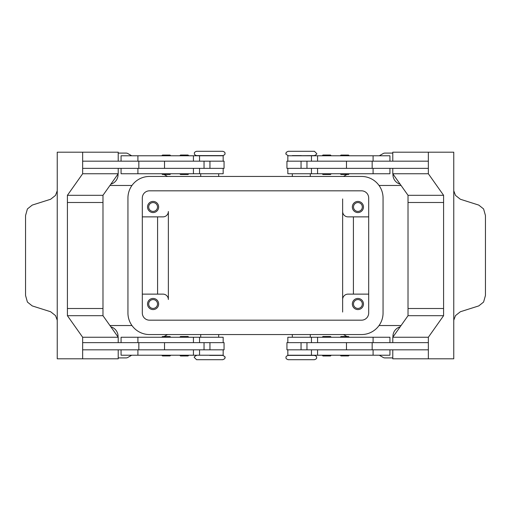<?xml version="1.0" encoding="UTF-8"?>
<svg xmlns="http://www.w3.org/2000/svg" width="511" height="511" viewBox="0 0 511 511"><rect width="100%" height="100%" fill="white"/><g stroke="black" fill="none" stroke-linecap="round" stroke-linejoin="round"><path stroke-width="0.77" d="M196.569 355.394C194.519 356.474 193.803 357.189 194.416 357.547L196.569 359.706L222.802 359.706C226.252 358.147 224.367 358.109 224.955 357.547C225.613 357.24 224.897 356.518 222.802 355.394L209.689 355.394M301.311 359.706L314.431 359.706C316.162 359.118 316.884 358.396 316.584 357.547C316.884 356.697 316.162 355.982 314.431 355.394L288.198 355.394C286.467 355.982 285.745 356.697 286.045 357.547C285.745 358.396 286.467 359.118 288.198 359.706L301.311 359.706M292.33 155.785L314.431 155.606C316.481 154.526 317.197 153.811 316.584 153.453L314.431 151.294L288.198 151.294C284.748 152.853 286.633 152.891 286.045 153.453C285.387 153.76 286.103 154.482 288.198 155.606M209.689 151.294L196.569 151.294C194.838 151.882 194.116 152.604 194.416 153.453C194.116 154.303 194.838 155.018 196.569 155.606L222.802 155.606C224.533 155.018 225.255 154.303 224.955 153.453C225.255 152.604 224.533 151.882 222.802 151.294L209.689 151.294M170.738 355.215L170.016 355.931L162.472 355.931L161.751 355.215M170.738 337.247L170.016 336.525L162.472 336.525L161.751 337.247M223.16 342.638L223.16 337.247L121.069 337.247L121.069 342.638M223.16 349.824L223.16 355.215L121.069 355.215L121.069 349.824M204.042 168.362L204.042 161.176L224.061 161.176L224.061 168.362L82.648 168.362L82.648 161.176L204.042 161.176M164.516 161.176L164.516 168.362M188.776 155.753L179.789 155.753L180.511 155.031L188.054 155.031L188.776 155.753M188.054 174.507L180.511 174.507L179.789 173.791L188.776 173.791L188.054 174.507M340.262 355.215L340.984 355.931L348.528 355.931L349.249 355.215M340.262 337.247L340.984 336.525L348.528 336.525L349.249 337.247M287.84 342.638L287.84 337.247L389.931 337.247L389.931 342.638M287.84 349.824L287.84 355.215L389.931 355.215L389.931 349.824M306.958 168.362L306.958 161.176L286.939 161.176L286.939 168.362L428.352 168.362L428.352 161.176L306.958 161.176M346.484 161.176L346.484 168.362M326.721 155.753L331.211 155.753L330.489 155.031L322.946 155.031L322.224 155.753L326.721 155.753M326.721 174.507L330.489 174.507L331.211 173.791L322.224 173.791L322.946 174.507L326.721 174.507M148.675 304.007A4.42 4.42 0 0 0 153.089 308.427A4.42 4.42 0 0 0 157.509 304.007A4.42 4.42 0 0 0 153.089 299.587A4.42 4.42 0 0 0 148.675 304.007M158.659 304.007A5.57 5.57 0 0 1 153.089 309.577A5.57 5.57 0 0 1 147.526 304.007A5.57 5.57 0 0 1 153.089 298.437A5.57 5.57 0 0 1 158.659 304.007M353.491 206.993A4.42 4.42 0 0 0 357.911 211.413A4.42 4.42 0 0 0 362.325 206.993A4.42 4.42 0 0 0 357.911 202.573A4.42 4.42 0 0 0 353.491 206.993M363.474 206.993A5.57 5.57 0 0 1 357.911 212.563A5.57 5.57 0 0 1 352.341 206.993A5.57 5.57 0 0 1 357.911 201.423A5.57 5.57 0 0 1 363.474 206.993M148.675 206.993A4.42 4.42 0 0 0 153.089 211.413A4.42 4.42 0 0 0 157.509 206.993A4.42 4.42 0 0 0 153.089 202.573A4.42 4.42 0 0 0 148.675 206.993M158.659 206.993A5.57 5.57 0 0 1 153.089 212.563A5.57 5.57 0 0 1 147.526 206.993A5.57 5.57 0 0 1 153.089 201.423A5.57 5.57 0 0 1 158.659 206.993M353.491 304.007A4.42 4.42 0 0 0 357.911 308.427A4.42 4.42 0 0 0 362.325 304.007A4.42 4.42 0 0 0 357.911 299.587A4.42 4.42 0 0 0 353.491 304.007M363.474 304.007A5.57 5.57 0 0 1 357.911 309.577A5.57 5.57 0 0 1 352.341 304.007A5.57 5.57 0 0 1 357.911 298.437A5.57 5.57 0 0 1 363.474 304.007M287.84 161.176L287.84 155.785L389.931 155.785L389.931 161.176M287.84 168.362L287.84 173.753L389.931 173.753L389.931 168.362M340.262 173.753L340.984 174.475L348.528 174.475L349.249 173.753M340.262 155.785L340.984 155.069L348.528 155.069L349.249 155.785M322.946 336.493L330.489 336.493L331.211 337.209L322.224 337.209L322.946 336.493M322.224 355.247L331.211 355.247L330.489 355.969L322.946 355.969L322.224 355.247M306.958 342.638L306.958 349.824L286.939 349.824L286.939 342.638L428.352 342.638L428.352 349.824L306.958 349.824M346.484 349.824L346.484 342.638M453.762 190.775L455.493 195.4L460.36 199.252L478.781 205.096L483.591 208.942L485.45 215.533L485.45 295.467L483.591 302.058L478.781 305.904L460.36 311.748L455.493 315.6L453.762 320.225M392.78 161.176L392.78 152.195L453.762 152.195L453.755 188.84A10.782 7.62 90 0 0 453.762 189.179L453.762 321.821A10.782 7.62 -90 0 0 453.755 322.16L453.762 358.805L428.352 358.805L428.352 337.247L443.593 315.689L443.593 202.497L408.021 202.497L408.027 195.311L443.593 195.311L443.593 202.497M223.16 161.176L223.16 155.785L121.069 155.785L121.069 161.176M223.16 168.362L223.16 173.753L121.069 173.753L121.069 168.362M170.738 173.753L170.016 174.475L162.472 174.475L161.751 173.753M170.738 155.785L170.016 155.069L162.472 155.069L161.751 155.785M184.279 336.493L180.511 336.493L179.789 337.209L188.776 337.209L188.054 336.493L184.279 336.493M184.279 355.247L179.789 355.247L180.511 355.969L188.054 355.969L188.776 355.247L184.279 355.247M204.042 342.638L204.042 349.824L224.061 349.824L224.061 342.638L82.648 342.638L82.648 349.824L204.042 349.824M164.516 349.824L164.516 342.638M57.238 320.225L55.507 315.6L50.64 311.748L32.219 305.904L27.409 302.058L25.55 295.467L25.55 215.533L27.409 208.942L32.219 205.096L50.64 199.252L55.507 195.4L57.238 190.775M118.22 349.824L118.22 358.805L57.238 358.805L57.245 322.16A10.782 7.62 -90 0 0 57.238 321.821L57.238 189.179A10.782 7.62 90 0 0 57.245 188.84L57.238 152.195L82.648 152.195L82.648 173.753L67.407 195.311L67.407 202.497L102.979 202.497L102.973 195.311L67.407 195.311M379.041 185.467L401.065 185.467M401.065 325.533L379.041 325.533M131.959 185.467L109.935 185.467M109.935 325.533L131.959 325.533M392.78 357.911L384.924 357.911A3.596 3.596 0 0 1 383.122 357.425L379.29 355.215M131.71 355.215L127.878 357.425A3.596 3.596 0 0 1 126.076 357.911L118.22 357.911M118.22 153.089L126.076 153.089A3.596 3.596 0 0 1 127.878 153.575L131.71 155.785M379.29 155.785L383.122 153.575A3.596 3.596 0 0 1 384.924 153.089L392.78 153.089M118.035 174.015A9.881 9.881 0 0 1 110.861 184.164M392.965 336.985A9.881 9.881 0 0 1 400.139 326.836M110.861 326.836A9.881 9.881 0 0 1 118.035 336.985M400.139 184.164A9.881 9.881 0 0 1 392.965 174.015M343.507 334.552L346.931 336.525M343.507 176.448L346.931 174.475M167.493 334.552L164.069 336.525M342.638 312.055L342.638 211.484A5.391 5.391 0 0 0 348.029 216.875A5.391 5.391 0 0 1 342.638 211.484L342.638 198.945M142.314 216.875L162.971 216.875A5.391 5.391 0 0 0 168.362 211.484L168.362 299.516A5.391 5.391 0 0 0 162.971 294.125L142.314 294.125M167.493 176.448L164.069 174.475M157.586 216.875L157.586 294.125M353.414 216.875L353.414 294.125M342.638 299.516A5.391 5.391 0 0 1 348.029 294.125L368.687 294.125M82.648 358.805L82.648 337.247L67.407 315.689L67.407 202.497M102.979 202.497L102.979 308.503L67.407 308.503M118.22 161.176L118.22 152.195L82.648 152.195M102.973 195.311L118.22 173.753L82.648 173.753M118.22 173.753L118.22 168.362M102.973 308.503L102.973 315.689L118.22 337.247L118.22 342.638M102.973 315.689L67.407 315.689M118.22 337.247L82.648 337.247M138.839 342.638L138.839 349.824M138.839 168.362L138.839 161.176M428.352 152.195L428.352 173.753L443.593 195.311M443.593 308.503L408.021 308.503L408.021 202.497M408.027 195.311L392.78 173.753L428.352 173.753M392.78 173.753L392.78 168.362M372.161 168.362L372.161 161.176M408.027 308.503L408.027 315.689L392.78 337.247L392.78 342.638M392.78 349.824L392.78 358.805L428.352 358.805M408.027 315.689L443.593 315.689M392.78 337.247L428.352 337.247M372.161 342.638L372.161 349.824M292.33 155.606L301.311 155.606M168.362 299.516A5.391 5.391 0 0 0 162.971 294.125M348.029 216.875L368.687 216.875M361.501 190.82A7.186 7.186 0 0 1 368.687 198.006L368.687 312.994A7.186 7.186 0 0 1 361.501 320.18L149.499 320.18A7.186 7.186 0 0 1 142.314 312.994L142.314 198.006A7.186 7.186 0 0 1 149.499 190.82L361.501 190.82M361.501 176.448A21.558 21.558 0 0 1 383.058 198.006L383.058 312.994A21.558 21.558 0 0 1 361.501 334.552L149.499 334.552A21.558 21.558 0 0 1 127.942 312.994L127.942 198.006A21.558 21.558 0 0 1 149.499 176.448L361.501 176.448M317.567 342.638L317.567 337.247M317.567 355.215L317.567 349.824M193.433 155.785L193.433 161.176M193.433 168.362L193.433 173.753M209.951 168.362L209.951 161.176M137.906 168.362L137.906 173.753M137.906 155.785L137.906 161.176M301.049 168.362L301.049 161.176M317.567 168.362L317.567 173.753M373.094 168.362L373.094 173.753M317.567 155.785L317.567 161.176M373.094 155.785L373.094 161.176M373.094 355.215L373.094 349.824M373.094 342.638L373.094 337.247M301.049 342.638L301.049 349.824M137.906 355.215L137.906 349.824M193.433 355.215L193.433 349.824M137.906 342.638L137.906 337.247M193.433 342.638L193.433 337.247M209.951 342.638L209.951 349.824M200.702 334.552L200.702 337.247M311.448 342.638L311.448 337.247M311.448 355.215L311.448 349.824M292.33 334.552L292.33 337.247M310.298 176.448L310.298 173.753M218.67 176.448L218.67 173.753M199.552 155.785L199.552 161.176M199.552 168.362L199.552 173.753M200.702 173.753L200.702 176.448M311.448 168.362L311.448 173.753M311.448 155.785L311.448 161.176M292.33 176.448L292.33 173.753M310.298 337.247L310.298 334.552M218.67 334.552L218.67 337.247M199.552 355.215L199.552 349.824M199.552 342.638L199.552 337.247"/></g></svg>
